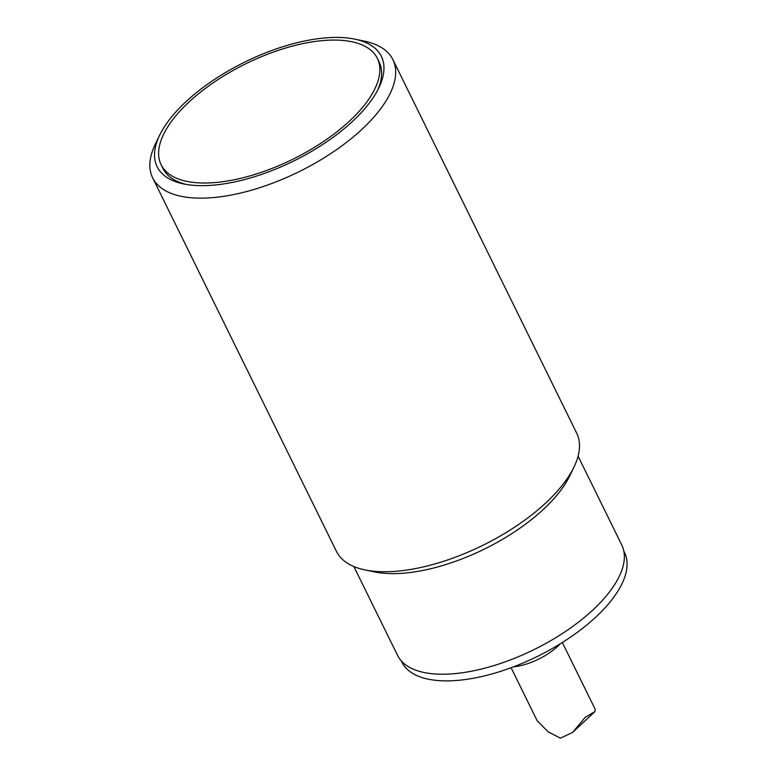<?xml version="1.0" encoding="UTF-8"?>
<svg xmlns="http://www.w3.org/2000/svg" width="777" height="777" viewBox="0 0 777 777"><rect width="100%" height="100%" fill="white"/><g stroke="black" fill="none" stroke-linecap="round" stroke-linejoin="round"><path stroke-width="1.17" d="M562.344 642.521L595.24 709.372L594.861 711.654L585.256 717.297L572.668 732.342L560.421 738.15L548.183 731.856L537.169 720.745L511.091 667.734M364.899 569.9L374.553 571.911A124.951 55.186 -26.2 0 0 543.492 509.285A124.951 55.186 -26.2 0 0 569.726 475.874L574.018 466.996A133.877 59.13 153.8 0 1 545.91 502.806A133.877 59.13 153.8 0 1 364.899 569.9A133.877 59.13 153.8 0 1 336.49 551.437L152.651 177.836A133.877 59.13 -26.2 0 0 239.772 193.24A133.877 59.13 -26.2 0 0 362.082 129.196A133.877 59.13 -26.2 0 0 392.89 59.625A133.877 59.13 -26.2 0 0 364.481 41.162L354.836 39.151A124.951 55.186 -26.2 0 0 185.888 101.768A124.951 55.186 -26.2 0 0 159.654 135.188A124.951 55.186 -26.2 0 0 183.644 183.935A124.951 55.186 -26.2 0 0 293.599 161.053A124.951 55.186 -26.2 0 0 378.817 87.898A124.951 55.186 -26.2 0 0 354.836 39.151M353.865 566.55L397.523 655.273A124.951 55.186 -26.2 0 0 478.836 669.648A124.951 55.186 -26.2 0 0 592.987 609.877A124.951 55.186 -26.2 0 0 621.755 544.939L578.098 456.216M186.121 184.411A120.484 53.215 153.8 0 1 162.898 168.327L161.13 164.743A120.484 53.215 -26.2 0 0 239.539 178.603A120.484 53.215 -26.2 0 0 349.611 120.969A120.484 53.215 -26.2 0 0 377.35 58.343A120.484 53.215 -26.2 0 0 245.746 63.801A120.484 53.215 -26.2 0 0 161.13 164.743M377.35 58.343L379.118 61.937A120.484 53.215 153.8 0 1 377.68 90.151M159.654 135.188L155.361 144.066A133.877 59.13 -26.2 0 0 152.651 177.836M392.89 59.625L576.728 433.226A133.877 59.13 153.8 0 1 574.018 466.996M401.233 660.78L401.864 662.062A124.058 54.788 -26.2 0 0 482.595 676.33A124.058 54.788 -26.2 0 0 595.93 616.987A124.058 54.788 -26.2 0 0 624.485 552.515L623.853 551.243M513.548 666.812A40.161 17.735 -26.2 0 0 557.643 646.357A40.161 17.735 -26.2 0 0 560.11 643.91M594.861 711.664L572.678 732.342"/></g></svg>
